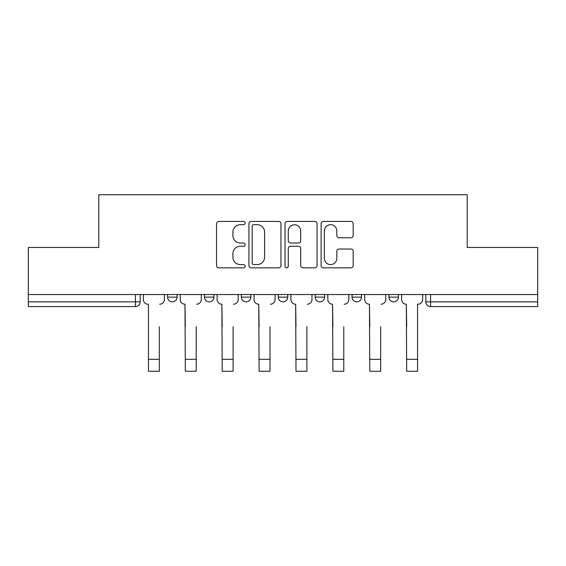 <?xml version="1.0" encoding="UTF-8"?>
<svg xmlns="http://www.w3.org/2000/svg" width="566" height="566" viewBox="0 0 566 566"><rect width="100%" height="100%" fill="white"/><g stroke="black" fill="none" stroke-linecap="round" stroke-linejoin="round"><path stroke-width="0.85" d="M245.163 223.039A1.627 1.627 0 0 0 243.536 221.419L218.872 221.419A2.321 2.321 0 0 0 216.552 223.74L216.552 265.525A2.321 2.321 0 0 0 218.872 267.845L243.536 267.845A1.627 1.627 0 0 0 245.163 266.218A1.627 1.627 0 0 0 243.536 264.591L240.345 264.591A7.429 7.429 0 0 1 232.916 257.162L232.916 253.681A7.429 7.429 0 0 1 240.345 246.252L243.536 246.252A1.627 1.627 0 0 0 245.163 244.632A1.627 1.627 0 0 0 243.536 243.005L240.345 243.005A7.429 7.429 0 0 1 232.916 235.576L232.916 232.095A7.429 7.429 0 0 1 240.345 224.667L243.536 224.667A1.627 1.627 0 0 0 245.163 223.039M388.948 294.532L388.948 297.129L398.407 297.129A4.733 4.733 0 0 1 393.674 301.862A4.733 4.733 0 0 1 388.948 297.129L388.948 294.532M352.052 294.532L352.052 297.129L361.511 297.129A4.733 4.733 0 0 1 356.785 301.862A4.733 4.733 0 0 1 352.052 297.129L352.052 294.532M278.267 294.532L278.267 297.129L287.733 297.129A4.733 4.733 0 0 1 283 301.862A4.733 4.733 0 0 1 278.267 297.129L278.267 294.532M350.842 237.784A2.321 2.321 0 0 0 353.163 235.463L353.163 223.74A2.321 2.321 0 0 0 350.842 221.419L323.448 221.419A2.321 2.321 0 0 0 321.127 223.74L321.127 265.525A2.321 2.321 0 0 0 323.448 267.845L350.842 267.845A2.321 2.321 0 0 0 353.163 265.525L353.163 251.361A2.321 2.321 0 0 0 350.842 249.04L339.119 249.04A2.321 2.321 0 0 0 336.798 251.361L336.798 258.386A6.212 6.212 0 0 1 330.586 264.591A6.212 6.212 0 0 1 324.375 258.386L324.375 230.878A6.212 6.212 0 0 1 330.586 224.667A6.212 6.212 0 0 1 336.798 230.878L336.798 235.463A2.321 2.321 0 0 0 339.119 237.784L350.842 237.784M28.3 294.532L28.3 247.469L98.774 247.469L98.774 194.732L467.226 194.732L467.226 247.469L537.7 247.469L537.7 294.532L28.3 294.532L28.3 301.862L140.163 301.862L140.163 294.532L140.163 301.862A4.733 4.733 0 0 1 135.43 306.588L28.3 306.588L28.3 301.862M280.969 223.74A2.321 2.321 0 0 0 278.649 221.419L251.254 221.419A2.321 2.321 0 0 0 248.934 223.74L248.934 265.525A2.321 2.321 0 0 0 251.254 267.845L278.649 267.845A2.321 2.321 0 0 0 280.969 265.525L280.969 223.74M287.351 221.419L314.746 221.419A2.321 2.321 0 0 1 317.066 223.74L317.066 265.525A2.321 2.321 0 0 1 314.746 267.845L303.022 267.845A2.321 2.321 0 0 1 300.702 265.525L300.702 248.573A2.321 2.321 0 0 0 298.381 246.252L290.606 246.252A2.321 2.321 0 0 0 288.278 248.573L288.278 266.218A1.627 1.627 0 0 1 286.658 267.845A1.627 1.627 0 0 1 285.031 266.218L285.031 223.74A2.321 2.321 0 0 1 287.351 221.419M425.837 294.532L425.837 301.862L537.7 301.862L537.7 306.588L430.57 306.588A4.733 4.733 0 0 1 425.837 301.862M537.7 294.532L537.7 301.862M398.407 294.532L398.407 297.129L398.407 294.532M361.511 297.129L361.511 294.532L361.511 297.129A4.733 4.733 0 0 1 356.785 301.862M324.622 294.532L324.622 297.129A4.733 4.733 0 0 1 319.889 301.862A4.733 4.733 0 0 1 315.163 297.129A4.733 4.733 0 0 0 319.889 301.862A4.733 4.733 0 0 0 324.622 297.129L324.622 294.532M315.163 294.532L315.163 297.129L324.622 297.129M287.733 294.532L287.733 297.129M250.837 294.532L250.837 297.129A4.733 4.733 0 0 1 246.111 301.862A4.733 4.733 0 0 1 241.378 297.129A4.733 4.733 0 0 0 246.111 301.862A4.733 4.733 0 0 0 250.837 297.129L241.378 297.129L241.378 294.532M204.489 294.532L204.489 297.129L213.948 297.129L213.948 294.532L213.948 297.129A4.733 4.733 0 0 1 209.215 301.862A4.733 4.733 0 0 1 204.489 297.129A4.733 4.733 0 0 0 209.215 301.862M167.593 294.532L167.593 297.129L177.052 297.129L177.052 294.532L177.052 297.129A4.733 4.733 0 0 1 172.326 301.862A4.733 4.733 0 0 1 167.593 297.129A4.733 4.733 0 0 0 172.326 301.862M253.809 224.667A1.627 1.627 0 0 0 252.181 226.294L252.181 262.971A1.627 1.627 0 0 0 253.809 264.591L257.176 264.591A7.429 7.429 0 0 0 264.605 257.162L264.605 232.095A7.429 7.429 0 0 0 257.176 224.667L253.809 224.667M300.702 230.992A6.212 6.212 0 0 0 294.49 224.78A6.212 6.212 0 0 0 288.278 230.992L288.278 240.684A2.321 2.321 0 0 0 290.606 243.005L298.381 243.005A2.321 2.321 0 0 0 300.702 240.684L300.702 230.992M143.354 299.492L143.354 294.532L143.354 299.492A4.733 4.733 0 0 0 148.08 304.225L148.441 304.225L148.441 326.688M148.08 304.225L148.441 304.225L148.441 371.268L159.315 371.268L159.315 326.688M164.402 299.492L164.402 294.532L164.402 299.492A4.733 4.733 0 0 1 159.669 304.225M180.243 299.492L180.243 294.532L180.243 299.492A4.733 4.733 0 0 0 184.976 304.225L185.33 326.688M184.976 304.225L185.33 371.268L196.211 371.268L196.211 326.688M201.291 299.492L201.291 294.532L201.291 299.492A4.733 4.733 0 0 1 196.565 304.225M217.139 299.492L217.139 294.532L217.139 299.492A4.733 4.733 0 0 0 221.865 304.225L222.219 326.688M221.865 304.225L222.219 371.268L233.1 371.268L233.1 326.688M238.187 299.492L238.187 294.532L238.187 299.492A4.733 4.733 0 0 1 233.454 304.225M254.028 299.492L254.028 294.532L254.028 299.492A4.733 4.733 0 0 0 258.761 304.225L259.115 326.688M258.761 304.225L259.115 371.268L269.996 371.268L269.996 326.688M275.076 299.492L275.076 294.532L275.076 299.492A4.733 4.733 0 0 1 270.35 304.225M290.924 299.492L290.924 294.532L290.924 299.492A4.733 4.733 0 0 0 295.65 304.225L296.004 326.688M295.65 304.225L296.004 371.268L306.885 371.268L306.885 326.688M311.972 299.492L311.972 294.532L311.972 299.492A4.733 4.733 0 0 1 307.239 304.225M327.813 299.492L327.813 294.532L327.813 299.492A4.733 4.733 0 0 0 332.546 304.225L332.9 326.688M332.546 304.225L332.9 371.268L343.781 371.268L343.781 326.688M348.861 299.492L348.861 294.532L348.861 299.492A4.733 4.733 0 0 1 344.135 304.225M364.709 299.492L364.709 294.532L364.709 299.492A4.733 4.733 0 0 0 369.435 304.225L369.789 326.688M369.435 304.225L369.789 371.268L380.67 371.268L380.67 326.688M385.757 299.492L385.757 294.532L385.757 299.492A4.733 4.733 0 0 1 381.024 304.225M401.598 299.492L401.598 294.532L401.598 299.492A4.733 4.733 0 0 0 406.331 304.225L406.685 326.688M406.331 304.225L406.685 371.268L417.559 371.268L417.559 304.225L417.92 304.225L417.559 304.225L417.559 326.688M422.646 299.492L422.646 294.532L422.646 299.492A4.733 4.733 0 0 1 417.92 304.225M135.43 294.532L135.43 306.588M430.57 294.532L430.57 306.588M159.315 359.325L148.441 359.325M196.211 359.325L185.33 359.325M233.1 359.325L222.219 359.325M269.996 359.325L259.115 359.325M306.885 359.325L296.004 359.325M343.781 359.325L332.9 359.325M380.67 359.325L369.789 359.325M417.559 359.325L406.685 359.325"/></g></svg>

